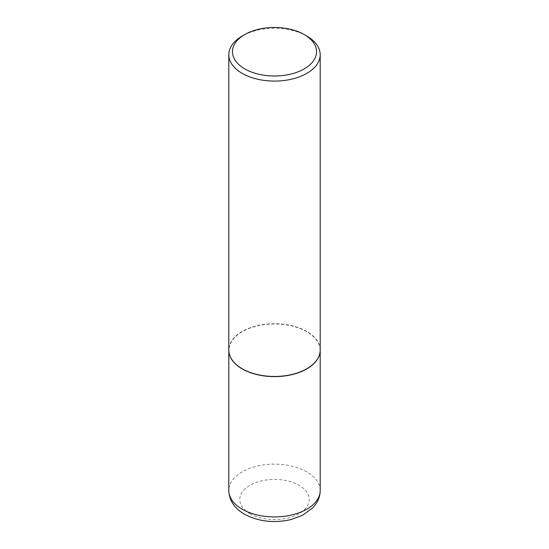 <?xml version="1.0" encoding="UTF-8"?>
<svg xmlns="http://www.w3.org/2000/svg" width="549" height="549" viewBox="0 0 549 549"><rect width="100%" height="100%" fill="white"/><g stroke="black" fill="none" stroke-linecap="round" stroke-linejoin="round"><path stroke-width="0.41" stroke-dasharray="2.75 2.06" d="M320.197 350.159A45.697 26.386 0 0 0 306.816 331.575A45.697 26.386 0 0 0 257.069 325.838A45.697 26.386 0 0 0 228.803 350.159M306.685 368.811A45.519 26.277 0 0 0 306.685 331.651A45.519 26.277 0 0 0 242.315 331.651A45.519 26.277 0 0 0 242.253 368.777M320.197 350.084A45.697 26.386 0 0 0 291.986 325.708A45.697 26.386 0 0 0 242.184 331.424A45.697 26.386 0 0 0 228.803 350.084M306.816 36.056A45.697 26.386 0 0 0 242.184 36.049M320.197 490.531A45.697 26.386 0 0 0 306.816 471.872A45.697 26.386 0 0 0 257.014 466.156A45.697 26.386 0 0 0 228.803 490.531M249.939 513.665A34.731 20.052 0 0 0 299.061 513.665A34.731 20.052 0 0 0 299.061 485.309A34.731 20.052 0 0 0 249.939 485.309A34.731 20.052 0 0 0 249.939 513.665"/><path stroke-width="0.82" d="M228.803 350.159A45.697 26.386 0 0 0 228.803 350.235A45.697 26.386 0 0 0 242.184 368.887A45.697 26.386 0 0 0 291.986 374.61A45.697 26.386 0 0 0 320.197 350.235A45.697 26.386 0 0 0 320.197 350.159M242.253 368.777A45.519 26.277 0 0 0 242.315 368.811A45.519 26.277 0 0 0 306.685 368.811L306.816 368.736A45.697 26.386 0 0 0 320.197 350.084L320.197 54.708A45.697 26.386 0 0 0 306.816 36.056L304.228 34.56A42.047 24.273 0 0 0 244.772 34.56L244.772 34.56A42.047 24.273 0 0 0 244.772 68.886A42.047 24.273 0 0 0 304.228 68.886A42.047 24.273 0 0 0 304.228 34.56M242.184 36.056L244.772 34.56L242.184 36.049A45.697 26.386 0 0 0 242.184 36.056A45.697 26.386 0 0 0 228.803 54.708L228.803 350.084A45.697 26.386 0 0 0 242.184 368.736A45.697 26.386 0 0 0 306.816 368.736L306.685 368.811M228.803 54.708A45.697 26.386 0 0 0 257.014 79.083A45.697 26.386 0 0 0 306.816 73.367A45.697 26.386 0 0 0 320.197 54.708M320.197 490.531C320.142 495.342 318.749 499.775 316.025 503.838L312.944 507.688L302.602 515.264L291.107 519.532C274.102 523.41 258.552 521.632 244.456 514.207C234.396 508.292 229.18 500.393 228.803 490.531A45.697 26.386 0 0 0 242.184 509.184A45.697 26.386 0 0 0 291.986 514.907A45.697 26.386 0 0 0 320.197 490.531L320.197 350.235M228.803 490.531L228.803 350.235"/></g></svg>
